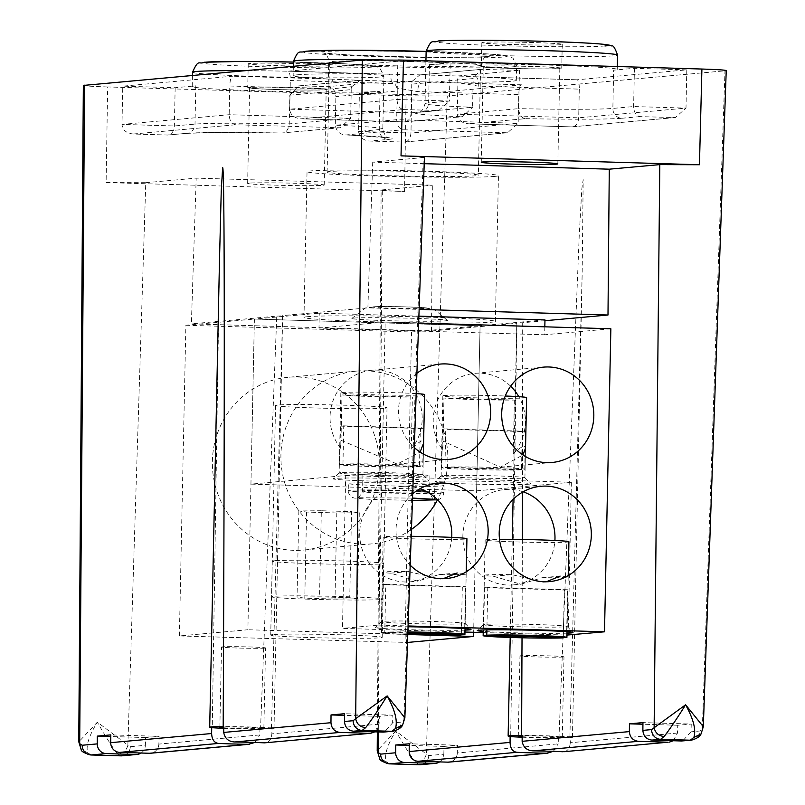 <?xml version="1.0" encoding="UTF-8"?>
<svg xmlns="http://www.w3.org/2000/svg" width="805" height="805" viewBox="0 0 805 805"><rect width="100%" height="100%" fill="white"/><g stroke="black" fill="none" stroke-linecap="round" stroke-linejoin="round"><path stroke-width="0.6" stroke-dasharray="4.03 3.02" d="M272.825 634.602A55.746 1.751 -178.8 0 0 270.732 635.034A55.746 1.751 -178.8 0 0 318.82 637.781A55.746 1.751 -178.8 0 0 380.111 637.802A55.746 1.751 -178.8 0 0 382.204 637.369A55.746 1.751 -178.8 0 0 334.115 634.632A55.746 1.751 -178.8 0 0 272.825 634.602M274.364 560.723A55.746 1.751 -178.8 0 0 272.281 561.155A55.746 1.751 -178.8 0 0 320.37 563.892A55.746 1.751 -178.8 0 0 381.661 563.913A55.746 1.751 -178.8 0 0 383.754 563.49A55.746 1.751 -178.8 0 0 335.665 560.743A55.746 1.751 -178.8 0 0 274.364 560.723M294.026 550.348A86.729 83.448 -95.2 0 1 212.419 466.206A86.729 83.448 -95.2 0 1 288.019 377.314A86.729 83.448 -95.2 0 1 297.659 377.022A86.729 83.448 -95.2 0 1 379.266 461.154A86.729 83.448 -95.2 0 1 303.666 550.057A86.729 83.448 -95.2 0 1 294.026 550.348M411.446 529.408A86.729 83.448 -95.2 0 1 372.192 543.848A86.729 83.448 -95.2 0 1 362.552 544.14A86.729 83.448 -95.2 0 1 280.955 459.997A86.729 83.448 -95.2 0 1 356.545 371.105A86.729 83.448 -95.2 0 1 366.184 370.813A86.729 83.448 -95.2 0 1 437.497 499.814M179.364 635.95L185.875 325.26L254.4 319.052L480.082 325.773L254.4 319.052L247.89 629.741L179.364 635.95L407.501 642.44M407.783 634.501L247.89 629.741M185.875 325.26L411.556 331.982L480.082 325.773L473.662 632.297M411.556 331.982L405.046 642.672M384.921 408.226A55.746 1.751 -178.8 0 0 387.014 407.803A55.746 1.751 -178.8 0 0 338.925 405.056A55.746 1.751 -178.8 0 0 277.624 405.036A55.746 1.751 -178.8 0 0 275.541 405.468A55.746 1.751 -178.8 0 0 323.63 408.205A55.746 1.751 -178.8 0 0 384.921 408.226M380.916 599.534A55.746 1.751 -178.8 0 0 383.009 599.111A55.746 1.751 -178.8 0 0 334.92 596.364A55.746 1.751 -178.8 0 0 273.62 596.344A55.746 1.751 -178.8 0 0 271.537 596.777A55.746 1.751 -178.8 0 0 319.615 599.514A55.746 1.751 -178.8 0 0 380.916 599.534M349.752 597.723L319.535 596.827L297.045 597.038L304.783 598.155L335.001 599.061L357.49 598.84L349.752 597.723L351.554 511.638L321.336 510.732L319.535 596.827M321.336 510.732L298.856 510.954L306.584 512.071L336.802 512.966L359.292 512.755L351.554 511.638M359.292 512.755L357.49 598.84M336.802 512.966L335.001 599.061M306.584 512.071L304.783 598.155M298.856 510.954L297.045 597.038M568.914 541.755A41.89 1.318 1.2 0 1 567.344 542.077A41.89 1.318 1.2 0 1 521.288 542.067A41.89 1.318 1.2 0 1 485.163 540.004A41.89 1.318 1.2 0 1 486.733 539.682A41.89 1.318 1.2 0 1 499.523 539.31M566.559 637.58L567.555 589.753A41.89 1.318 1.2 0 1 566.348 589.904A41.89 1.318 1.2 0 1 564.305 590.045L484.519 587.67A41.89 1.318 1.2 0 1 485.727 587.509A41.89 1.318 1.2 0 1 487.77 587.368L486.874 629.862M564.305 590.045L563.309 637.48M484.519 587.67L483.634 629.943M567.555 589.753L487.77 587.368M411.204 536.311A41.89 1.318 -178.8 0 0 384.74 536.643A41.89 1.318 -178.8 0 0 383.17 536.965A41.89 1.318 -178.8 0 0 419.304 539.028A41.89 1.318 -178.8 0 0 465.36 539.048A41.89 1.318 -178.8 0 0 466.93 538.716M407.873 631.955A41.89 1.318 -178.8 0 0 384.78 632.167L385.776 584.339A41.89 1.318 -178.8 0 0 383.733 584.47A41.89 1.318 -178.8 0 0 382.526 584.631L381.53 632.458A41.89 1.318 -178.8 0 0 381.168 632.619A41.89 1.318 -178.8 0 0 407.783 634.4M382.526 584.631L462.322 587.006A41.89 1.318 -178.8 0 0 464.354 586.875A41.89 1.318 -178.8 0 0 465.572 586.714L464.566 634.541M462.322 587.006L461.325 634.441M384.78 632.167L407.833 632.851M381.53 632.458L407.823 633.243M385.776 584.339L465.572 586.714M526.601 397.61A41.89 1.318 1.2 0 1 525.031 397.932A41.89 1.318 1.2 0 1 478.975 397.912A41.89 1.318 1.2 0 1 442.841 395.849A41.89 1.318 1.2 0 1 444.41 395.527A41.89 1.318 1.2 0 1 505.268 396.01M524.739 469.516L525.534 431.249A41.89 1.318 1.2 0 1 524.327 431.41A41.89 1.318 1.2 0 1 522.284 431.54L442.498 429.166A41.89 1.318 1.2 0 1 443.706 429.005A41.89 1.318 1.2 0 1 445.749 428.874L444.944 467.142A41.89 1.318 1.2 0 1 491.925 467.363A41.89 1.318 1.2 0 1 525.091 469.345A41.89 1.318 1.2 0 1 524.739 469.516L444.944 467.142M521.489 469.808A41.89 1.318 1.2 0 1 474.507 469.577A41.89 1.318 1.2 0 1 441.341 467.594A41.89 1.318 1.2 0 1 441.693 467.433L521.489 469.808L522.284 431.54M442.498 429.166L441.693 467.433M525.534 431.249L445.749 428.874M416.195 393.605A41.89 1.318 -178.8 0 0 375.019 392.236A41.89 1.318 -178.8 0 0 342.417 392.498A41.89 1.318 -178.8 0 0 340.847 392.82A41.89 1.318 -178.8 0 0 376.982 394.873A41.89 1.318 -178.8 0 0 423.038 394.893A41.89 1.318 -178.8 0 0 424.607 394.571M342.96 464.103L343.755 425.835A41.89 1.318 -178.8 0 0 341.723 425.976A41.89 1.318 -178.8 0 0 340.505 426.127L339.71 464.394A41.89 1.318 -178.8 0 0 339.348 464.555A41.89 1.318 -178.8 0 0 372.524 466.538A41.89 1.318 -178.8 0 0 419.496 466.769L420.301 428.512A41.89 1.318 -178.8 0 0 422.333 428.371A41.89 1.318 -178.8 0 0 423.551 428.21L422.746 466.477A41.89 1.318 -178.8 0 0 423.108 466.316A41.89 1.318 -178.8 0 0 389.932 464.334A41.89 1.318 -178.8 0 0 342.96 464.103L422.746 466.477M339.71 464.394L419.496 466.769M343.755 425.835L423.551 428.21M340.505 426.127L420.301 428.512M560.23 68.576A40.2 1.258 1.2 0 1 516.025 68.556A40.2 1.258 1.2 0 1 481.35 66.584A40.2 1.258 1.2 0 1 482.859 66.272A40.2 1.258 1.2 0 1 527.064 66.282A40.2 1.258 1.2 0 1 561.739 68.264A40.2 1.258 1.2 0 1 560.23 68.576M560.733 44.657A40.2 1.258 1.2 0 1 516.528 44.647A40.2 1.258 1.2 0 1 481.853 42.665A40.2 1.258 1.2 0 1 483.352 42.353A40.2 1.258 1.2 0 1 527.557 42.373A40.2 1.258 1.2 0 1 562.242 44.345A40.2 1.258 1.2 0 1 560.733 44.657M297.327 74.805A111.613 3.502 1.2 0 1 388.885 74.201A111.613 3.502 1.2 0 1 389.57 74.211A111.613 3.502 1.2 0 1 420.935 74.875A111.613 3.502 1.2 0 1 457.331 76.012A111.613 3.502 1.2 0 1 475.212 76.757A111.613 3.502 1.2 0 1 475.896 76.787A111.613 3.502 1.2 0 1 516.327 80.339A111.613 3.502 1.2 0 1 512.141 81.204A111.613 3.502 1.2 0 1 420.623 81.808A111.613 3.502 1.2 0 1 388.533 81.134A111.613 3.502 1.2 0 1 360.902 80.309A111.613 3.502 1.2 0 1 333.542 79.212A111.613 3.502 1.2 0 1 293.151 75.67A111.613 3.502 1.2 0 1 297.327 74.805M329.959 171.485A75.62 2.375 -178.8 0 0 327.122 172.069A75.62 2.375 -178.8 0 0 392.357 175.792A75.62 2.375 -178.8 0 0 475.503 175.822A75.62 2.375 -178.8 0 0 478.331 175.238A75.62 2.375 -178.8 0 0 413.106 171.525A75.62 2.375 -178.8 0 0 329.959 171.485M326.609 89.737A40.2 1.258 1.2 0 1 282.414 89.717A40.2 1.258 1.2 0 1 247.729 87.745A40.2 1.258 1.2 0 1 249.238 87.433A40.2 1.258 1.2 0 1 293.443 87.453A40.2 1.258 1.2 0 1 328.118 89.425A40.2 1.258 1.2 0 1 326.609 89.737M327.112 65.819A40.2 1.258 1.2 0 1 282.907 65.809A40.2 1.258 1.2 0 1 248.232 63.826A40.2 1.258 1.2 0 1 249.741 63.515A40.2 1.258 1.2 0 1 293.946 63.535A40.2 1.258 1.2 0 1 328.621 65.517A40.2 1.258 1.2 0 1 327.112 65.819M429.427 64.682A95.725 3.009 1.2 0 1 534.681 64.712A95.725 3.009 1.2 0 1 617.244 69.421A95.725 3.009 1.2 0 1 613.662 70.166L634.421 68.284L686.796 69.844L576.903 79.796A9.569 2.586 91.7 0 1 576.984 79.796A9.569 2.586 91.7 0 1 579.298 89.134L478.291 86.125L457.894 82.694L457.331 76.012L519.436 70.387A95.725 3.009 1.2 0 1 482.064 69.331L481.048 69.361L473.179 78.578L411.768 84.143A9.569 9.207 -95.2 0 1 412.281 81.204L391.28 83.529L290.313 80.52A9.569 2.586 -88.3 0 0 287.999 71.192A9.569 2.586 -88.3 0 0 287.918 71.192L397.821 61.24L450.196 62.8L429.427 64.682L428.632 102.939L449.391 101.058L450.196 62.8M175.158 87.715L174.353 125.972C173.81 131.708 171.546 134.727 167.541 135.029L133.59 134.022C126.476 133.389 122.612 130.189 121.978 124.413L174.353 125.972L195.011 124.101A95.725 3.009 1.2 0 1 289.226 123.879L289.83 95.191L298.665 85.883L299.772 85.843A95.725 3.009 1.2 0 1 327.404 86.668C332.676 87.393 335.504 90.693 335.886 96.56L397.298 90.995A9.569 9.207 84.8 0 0 396.905 88.017L417.825 91.609L518.762 94.608A9.569 2.586 91.7 0 1 521.56 84.817L411.758 94.759L359.382 93.199L380.041 91.327A95.725 3.009 1.2 0 1 274.797 91.287A95.725 3.009 1.2 0 1 192.224 86.578A95.725 3.009 1.2 0 1 195.806 85.843L175.158 87.715L122.783 86.155L232.575 76.203A9.569 2.586 -88.3 0 0 229.777 86.004L330.744 89.013L351.745 86.688A9.569 9.207 84.8 0 0 351.242 89.627L289.83 95.191M397.298 90.995L396.704 119.693C396.996 125.489 399.139 128.85 403.114 129.766L507.512 132.775L518.158 123.306L396.704 119.693L335.283 125.258L335.886 96.56M494.854 176.396A95.725 3.009 1.2 0 1 389.61 176.365A95.725 3.009 1.2 0 1 307.037 171.656A95.725 3.009 1.2 0 1 310.629 170.912A95.725 3.009 1.2 0 1 415.873 170.952A95.725 3.009 1.2 0 1 498.446 175.661A95.725 3.009 1.2 0 1 494.854 176.396M307.57 316.687A95.725 3.009 -178.8 0 0 303.988 317.432A95.725 3.009 -178.8 0 0 386.551 322.141A95.725 3.009 -178.8 0 0 491.805 322.181A95.725 3.009 -178.8 0 0 495.387 321.437A95.725 3.009 -178.8 0 0 412.824 316.727A95.725 3.009 -178.8 0 0 307.57 316.687M264.724 648.116A22.017 0.694 1.2 0 1 240.524 648.106A22.017 0.694 1.2 0 1 221.536 647.019A22.017 0.694 1.2 0 1 222.361 646.848A22.017 0.694 1.2 0 1 246.561 646.858A22.017 0.694 1.2 0 1 265.549 647.945A22.017 0.694 1.2 0 1 264.724 648.116M223.74 727.056A22.017 0.694 1.2 0 1 248.413 727.307A22.017 0.694 1.2 0 1 263.869 728.294A22.017 0.694 1.2 0 1 263.044 728.465A22.017 0.694 1.2 0 1 245.465 728.585A22.017 0.694 1.2 0 1 223.74 727.851M563.158 657.001A22.017 0.694 1.2 0 1 538.948 656.991A22.017 0.694 1.2 0 1 519.96 655.914A22.017 0.694 1.2 0 1 520.785 655.743A22.017 0.694 1.2 0 1 544.995 655.753A22.017 0.694 1.2 0 1 563.983 656.83A22.017 0.694 1.2 0 1 563.158 657.001M522.173 736.736A22.017 0.694 -178.8 0 0 543.898 737.481A22.017 0.694 -178.8 0 0 561.477 737.35A22.017 0.694 -178.8 0 0 562.303 737.189A22.017 0.694 -178.8 0 0 546.847 736.203A22.017 0.694 -178.8 0 0 522.173 735.951M544.955 320.722L522.687 322.745A32.16 1.006 -178.8 0 0 517.987 322.956A32.16 1.006 -178.8 0 0 516.78 323.208A32.16 1.006 -178.8 0 0 516.85 323.268L510.692 736.495M251.08 87.483A38.288 1.208 -178.8 0 0 249.641 87.785A38.288 1.208 -178.8 0 0 282.676 89.667A38.288 1.208 -178.8 0 0 324.767 89.677A38.288 1.208 -178.8 0 0 326.206 89.385A38.288 1.208 -178.8 0 0 293.181 87.504A38.288 1.208 -178.8 0 0 251.08 87.483M249.077 183.138A38.288 1.208 -178.8 0 0 247.638 183.439A38.288 1.208 -178.8 0 0 280.673 185.321A38.288 1.208 -178.8 0 0 322.765 185.341A38.288 1.208 -178.8 0 0 324.204 185.039A38.288 1.208 -178.8 0 0 291.179 183.158A38.288 1.208 -178.8 0 0 249.077 183.138M484.701 66.322A38.288 1.208 -178.8 0 0 483.262 66.624A38.288 1.208 -178.8 0 0 516.287 68.505A38.288 1.208 -178.8 0 0 558.388 68.516A38.288 1.208 -178.8 0 0 559.827 68.224A38.288 1.208 -178.8 0 0 526.802 66.342A38.288 1.208 -178.8 0 0 484.701 66.322M219.433 262.742L212.268 727.609M726.231 70.578L724.983 70.82L702.312 729.018L699.726 731.021L691.002 731.815L691.254 724.047L642.943 722.608M439.57 761.912A9.569 9.207 84.8 0 0 443.807 754.205L428.773 755.573L426.318 754.023L447.268 95.976L724.983 70.82M447.268 95.976L406.112 95.835L404.553 191.449C386.269 190.845 378.863 190.272 382.335 189.739L378.29 731.946M223.74 728.334A33.498 1.057 -178.8 0 0 259.975 729.099L259.753 734.955L158.857 744.102L159.118 736.323L145.614 737.551L145.363 745.319L130.33 746.678L127.864 745.138L145.775 182.695L106.109 182.564L107.659 86.95L406.112 95.835M107.659 86.95C88.701 86.326 81.013 85.733 84.595 85.179M145.775 182.695L196.199 178.126L191.369 323.851L431.49 331.006L516.85 323.268M259.975 729.099L260.538 729.048L276.759 316.124L191.369 323.851M673.262 740.741L677.498 733.043L677.76 725.265L691.254 724.047M677.498 733.043L570.272 742.753L570.443 736.897A33.498 1.057 -178.8 0 0 522.173 735.458M569.88 736.947L582.176 272.986L583.182 179.666L581.804 189.135L579.208 236.036L558.962 737.933A32.16 1.006 -178.8 0 0 572.446 737.4A32.16 1.006 -178.8 0 0 569.88 736.947L570.443 736.897M522.163 737.229A33.498 1.057 -178.8 0 0 558.398 737.984L558.962 737.933M558.398 737.984L558.187 743.85L457.31 752.987L457.562 745.219L409.252 743.78M443.807 754.205L444.068 746.436L457.562 745.219M522.687 322.745L522.495 492.177M522.365 539.471L522.022 637.781M424.215 163.677L372.715 162.137L423.239 157.559L403.858 720.133L401.282 722.135L392.588 722.92L384.237 732.067M374.848 731.846L379.085 724.148L379.346 716.38L392.84 715.152L392.588 722.92M260.538 729.048A32.16 1.006 -178.8 0 0 274.012 728.505A32.16 1.006 -178.8 0 0 271.456 728.052L272.02 728.002L271.849 733.858C271.295 739.845 268.83 742.834 264.453 742.854M271.456 728.052L282.595 315.59L367.885 307.862L419.133 309.392M372.715 162.137L367.885 307.862M431.49 331.006L432.768 185.17L196.199 178.126M377.344 731.916L381.127 189.99L432.768 185.17M703.318 726.704L701.034 733.969M389.66 763.854L386.209 761.711C384.116 755.05 387.316 744.826 395.808 731.051C403.879 745.329 410.59 755.845 415.964 762.607C421.579 762.255 425.03 759.397 426.318 754.023L395.808 731.051L377.213 750.642M91.207 754.969L87.755 752.826C85.672 746.155 88.872 735.941 97.355 722.166C105.425 736.434 112.137 746.96 117.51 753.711C123.125 753.369 126.576 750.512 127.864 745.138L97.355 722.166L78.769 741.888M404.875 717.808L402.591 725.074M424.436 157.337L423.239 157.559M106.109 182.564L404.553 191.449M276.759 316.124A32.16 1.006 -178.8 0 0 282.666 315.661A32.16 1.006 -178.8 0 0 282.595 315.59M272.02 728.002A33.498 1.057 -178.8 0 0 223.75 726.573M553.377 751.347L558.187 743.85M570.272 742.753C569.729 748.731 567.263 751.729 562.886 751.739M254.944 742.452L259.753 734.955M117.51 753.711L120.921 755.855M415.964 762.607L419.365 764.74M444.068 746.436L409.232 745.4M457.31 752.987A9.569 9.207 -95.2 0 1 448.969 762.124M379.346 716.38L344.51 715.343M392.84 715.152L344.53 713.713M677.76 725.265L642.933 724.228M691.002 731.815L682.65 740.952M141.117 753.017A9.569 9.207 84.8 0 0 145.363 745.319M145.614 737.551L110.778 736.515M158.857 744.102A9.569 9.207 -95.2 0 1 150.515 753.239M159.118 736.323L110.798 734.885M195.806 85.843L195.011 124.101A9.569 9.207 -95.2 0 1 186.659 133.358L167.752 135.039L133.197 134.012L235.593 124.775L339.992 127.784L350.638 118.325L351.242 89.627M235.593 124.775C231.619 123.859 229.475 120.509 229.173 114.702L229.777 86.004M339.992 127.784L281.75 132.996C285.866 133.127 288.351 130.088 289.226 123.879L350.638 118.325L229.173 114.702L121.978 124.413L122.783 86.155M506.154 132.835L404.14 142.072L370.189 141.066C363.085 140.432 359.211 137.232 358.587 131.457L359.382 93.199M507.512 132.775L404.14 142.072C408.145 141.771 410.419 138.752 410.963 133.016L411.758 94.759M192.526 72.229A95.725 3.009 -178.8 0 0 275.089 76.938A95.725 3.009 -178.8 0 0 380.342 76.978A95.725 3.009 -178.8 0 0 383.925 76.244L382.828 128.85C385.575 139.969 389.439 136.961 389.097 137.866L346.231 134.918C340.002 134.737 336.349 131.517 335.283 125.258A95.725 3.009 1.2 0 1 382.828 128.85A95.725 3.009 1.2 0 1 379.236 129.585L358.587 131.457L410.963 133.016L518.158 123.306L518.762 94.608M634.421 68.284L633.626 106.542C633.927 112.348 636.061 115.709 640.035 116.624L675.355 117.57L686.001 108.101L633.626 106.542L612.857 108.423A95.725 3.009 1.2 0 1 518.641 108.645L519.436 70.387M411.768 84.143L411.174 112.841C410.631 118.577 408.356 121.595 404.351 121.897L301.322 118.828C294.207 118.194 290.343 114.994 289.709 109.218L411.174 112.841L472.585 107.276L473.179 78.578M673.986 117.631L571.882 126.878L468.842 123.809C461.728 123.185 457.864 119.975 457.23 114.209L457.894 82.694M675.355 117.57L571.882 126.878C575.877 126.576 578.151 123.557 578.694 117.822L579.298 89.134M572.093 126.888L468.45 123.809L525.715 118.657C521.61 118.285 519.255 114.944 518.641 108.645L457.23 114.209L578.694 117.822L686.001 108.101L686.796 69.844M425.936 60.828L425.04 103.674C421.83 114.672 418.087 111.503 418.399 112.418L420.28 112.197A9.569 9.207 -95.2 0 0 428.632 102.939A95.725 3.009 1.2 0 0 425.04 103.674A95.725 3.009 1.2 0 0 472.585 107.276L462.513 116.685L404.573 121.907L300.929 118.818L403.436 109.571C399.461 108.655 397.318 105.304 397.016 99.498L397.821 61.24M403.436 109.571L438.755 110.527L449.391 101.058L397.016 99.498L289.709 109.218L290.313 80.52M386.209 761.711L379.578 758.32M87.755 752.826L81.124 749.435M404.573 121.907L462.513 116.685M380.041 91.327L379.236 129.585A9.569 9.207 84.8 0 0 388.252 139.426L369.807 141.056L404.362 142.093M167.752 135.039L185.593 133.399A105.294 3.311 -178.8 0 1 281.75 132.996L338.633 127.844M396.905 88.017C395.658 83.801 392.86 81.506 388.533 81.134L327.404 86.668M521.56 84.817L420.623 81.808A9.569 2.586 -88.3 0 0 417.825 91.609M478.291 86.125A9.569 2.586 -88.3 0 0 475.976 76.787L475.976 76.787A9.569 2.586 -88.3 0 0 475.896 76.787L576.903 79.796M412.281 81.204L419.838 74.905L482.064 69.331M287.918 71.192L388.885 74.201A9.569 2.586 91.7 0 1 388.976 74.201L388.976 74.201A9.569 2.586 91.7 0 1 391.28 83.529M330.744 89.013A9.569 2.586 91.7 0 1 333.542 79.212L232.575 76.203M351.745 86.688L359.865 80.339L360.902 80.309L299.772 85.843M445.739 320.843A47.857 1.499 -178.8 0 0 447.52 320.45A47.857 1.499 -178.8 0 0 405.811 318.106A47.857 1.499 -178.8 0 0 353.616 318.106A47.857 1.499 -178.8 0 0 351.835 318.448A47.857 1.499 -178.8 0 0 392.679 320.813A47.857 1.499 -178.8 0 0 445.739 320.843M364.182 474.014A33.498 1.057 -178.8 0 0 362.924 474.266A33.498 1.057 -178.8 0 0 391.824 475.916A33.498 1.057 -178.8 0 0 428.663 475.926A33.498 1.057 -178.8 0 0 429.92 475.675A33.498 1.057 -178.8 0 0 401.021 474.024A33.498 1.057 -178.8 0 0 364.182 474.014M442.277 485.908A47.857 1.499 -178.8 0 0 444.068 485.536A47.857 1.499 -178.8 0 0 402.782 483.181A47.857 1.499 -178.8 0 0 350.165 483.161A47.857 1.499 -178.8 0 0 348.364 483.533A47.857 1.499 -178.8 0 0 389.65 485.888A47.857 1.499 -178.8 0 0 442.277 485.908M465.018 630.124A47.857 1.499 1.2 0 1 410.439 629.711A47.857 1.499 1.2 0 1 375.321 627.477A47.857 1.499 1.2 0 1 377.092 627.155A47.857 1.499 1.2 0 1 408.055 626.783M382.969 621.359A41.89 1.318 -178.8 0 0 381.419 621.641A41.89 1.318 -178.8 0 0 381.399 621.681A41.89 1.318 -178.8 0 0 417.523 623.734A41.89 1.318 -178.8 0 0 463.579 623.754A41.89 1.318 -178.8 0 0 465.149 623.432A41.89 1.318 -178.8 0 0 465.139 623.392A41.89 1.318 -178.8 0 0 428.371 621.359A41.89 1.318 -178.8 0 0 382.969 621.359M567.002 633.163A47.857 1.499 1.2 0 1 525.112 633.062A47.857 1.499 1.2 0 1 483.242 631.412M484.952 624.388A41.89 1.318 -178.8 0 0 483.403 624.67A41.89 1.318 -178.8 0 0 483.382 624.72A41.89 1.318 -178.8 0 0 519.517 626.773A41.89 1.318 -178.8 0 0 565.573 626.793A41.89 1.318 -178.8 0 0 567.143 626.471A41.89 1.318 -178.8 0 0 567.123 626.431A41.89 1.318 -178.8 0 0 530.354 624.388A41.89 1.318 -178.8 0 0 484.952 624.388M528.976 484.187A47.857 1.499 1.2 0 1 475.604 484.157A47.857 1.499 1.2 0 1 435.092 481.772A47.857 1.499 1.2 0 1 436.853 481.45A47.857 1.499 1.2 0 1 488.736 481.45A47.857 1.499 1.2 0 1 530.747 483.775A47.857 1.499 1.2 0 1 528.976 484.187M442.73 475.654A41.89 1.318 -178.8 0 0 441.18 475.936A41.89 1.318 -178.8 0 0 441.16 475.976A41.89 1.318 -178.8 0 0 477.295 478.039A41.89 1.318 -178.8 0 0 523.351 478.049A41.89 1.318 -178.8 0 0 524.92 477.727A41.89 1.318 -178.8 0 0 524.9 477.687A41.89 1.318 -178.8 0 0 488.132 475.654A41.89 1.318 -178.8 0 0 442.73 475.654M426.982 481.159A47.857 1.499 1.2 0 1 373.611 481.118A47.857 1.499 1.2 0 1 333.099 478.734A47.857 1.499 1.2 0 1 334.87 478.412A47.857 1.499 1.2 0 1 386.742 478.412A47.857 1.499 1.2 0 1 428.753 480.736A47.857 1.499 1.2 0 1 426.982 481.159M340.746 472.616A41.89 1.318 -178.8 0 0 339.197 472.897A41.89 1.318 -178.8 0 0 339.167 472.938A41.89 1.318 -178.8 0 0 375.301 475A41.89 1.318 -178.8 0 0 421.357 475.01A41.89 1.318 -178.8 0 0 422.927 474.688A41.89 1.318 -178.8 0 0 422.907 474.648A41.89 1.318 -178.8 0 0 386.148 472.616A41.89 1.318 -178.8 0 0 340.746 472.616M510.642 386.189A47.857 46.056 84.8 0 0 474.96 373.349A47.857 46.056 84.8 0 0 433.221 419.636A47.857 46.056 84.8 0 0 442.851 450.035L443.937 397.982L514.365 400.075A41.89 1.318 1.2 0 1 473.32 399.552A41.89 1.318 1.2 0 1 443.937 397.982M514.365 400.075L513.248 453.587A47.857 46.056 84.8 0 0 525.343 422.384A47.857 46.056 84.8 0 0 518.782 396.674M524.92 477.727L525.544 448.063L524.025 445.91C521.731 446.735 518.138 449.301 513.248 453.587M442.851 450.035L441.824 444.39L443.454 441.291L500.368 467.162L522.968 454.966M422.927 474.688L423.591 443.112L422.082 440.647C419.737 441.643 416.145 444.451 411.285 449.089L412.381 397.036A41.89 1.318 -178.8 0 1 371.336 396.513A41.89 1.318 -178.8 0 1 341.954 394.943L340.827 448.445L339.791 443.273L341.411 440.466L397.237 464.083L420.089 452.078M438.795 574.659L457.18 572.989A41.89 1.318 -178.8 0 1 466.186 573.995A41.89 1.318 -178.8 0 1 464.616 574.317A41.89 1.318 -178.8 0 1 438.795 574.659L417.614 581.14L390.516 573.19A41.89 1.318 -178.8 0 1 382.435 572.244L381.399 621.681L375.321 627.477M390.516 573.19L408.397 571.57A41.89 1.318 -178.8 0 0 384.005 571.912A41.89 1.318 -178.8 0 0 382.435 572.244M542.218 577.708L560.099 576.088A41.89 1.318 1.2 0 1 568.179 577.034A41.89 1.318 1.2 0 1 566.609 577.356A41.89 1.318 1.2 0 1 542.218 577.708L520.825 584.209L493.425 576.279A41.89 1.318 1.2 0 1 484.419 575.273A41.89 1.318 1.2 0 1 485.989 574.951A41.89 1.318 1.2 0 1 511.809 574.619L543.294 582.176L546.343 581.774M416.899 373.299A47.857 46.056 84.8 0 0 398.535 410.369A47.857 46.056 84.8 0 0 414.303 447.58M340.827 448.445A47.857 46.056 -95.2 0 1 330.06 416.567A47.857 46.056 -95.2 0 1 371.799 370.27A47.857 46.056 -95.2 0 1 422.172 419.314A47.857 46.056 -95.2 0 1 411.285 449.089M523.129 491.815A47.857 46.056 84.8 0 0 504.604 489.561A47.857 46.056 84.8 0 0 462.865 535.858A47.857 46.056 84.8 0 0 513.238 584.893A47.857 46.056 84.8 0 0 554.907 540.477M412.693 493.817A47.857 46.056 84.8 0 0 396.04 529.489A47.857 46.056 84.8 0 0 410.198 565.16M451.736 537.388A47.857 46.056 -95.2 0 1 410.067 581.824A47.857 46.056 -95.2 0 1 359.694 532.779A47.857 46.056 -95.2 0 1 401.433 486.492A47.857 46.056 -95.2 0 1 419.958 488.746M345.687 475.534L571.369 482.255L476.62 490.839L250.939 484.117L345.687 475.534L342.487 628.383L464.978 632.036M408.397 571.57L440.174 579.097L443.203 578.704M418.65 323.057L385.172 322.06L378.823 625.093L342.487 628.383M483.221 632.579L566.962 635.075M378.823 625.093L408.075 625.968M493.425 576.279L511.809 574.619M571.369 482.255L568.169 635.105M544.824 326.82L544.663 334.779L318.981 328.058L319.293 313.175L418.892 316.144M385.172 322.06L318.981 328.058M250.939 484.117L254.4 319.052L319.293 313.175M544.975 319.897L480.082 325.773L476.62 490.839M610.854 328.782L544.663 334.779M341.954 394.943L412.381 397.036M293.443 61.321A111.613 3.502 -178.8 0 0 389.721 66.805A111.613 3.502 -178.8 0 0 512.443 66.855A111.613 3.502 -178.8 0 0 516.629 65.99A111.613 3.502 -178.8 0 0 425.946 60.647M398.042 60.013A111.613 3.502 -178.8 0 0 382.103 59.741M516.327 80.339L516.629 65.99L513.057 58.262L509.092 56.229L499.825 54.831L478.12 53.361L426.137 51.379A102.044 3.21 1.2 0 1 503.427 57.014A102.044 3.21 1.2 0 1 377.565 56.592A102.044 3.21 1.2 0 1 307.037 51.168M487.216 56.531A85.189 2.677 -178.8 0 0 428.341 51.993A85.189 2.677 -178.8 0 0 323.258 51.651A85.189 2.677 -178.8 0 0 382.134 56.179A85.189 2.677 -178.8 0 0 487.216 56.531M332.264 61.492A75.62 2.375 1.2 0 1 415.41 61.522A75.62 2.375 1.2 0 1 480.635 65.235A75.62 2.375 1.2 0 1 477.808 65.819A75.62 2.375 1.2 0 1 394.661 65.789A75.62 2.375 1.2 0 1 329.426 62.076A75.62 2.375 1.2 0 1 332.264 61.492M426.147 51.067A95.725 3.009 -178.8 0 0 508.71 55.776A95.725 3.009 -178.8 0 0 613.963 55.817A95.725 3.009 -178.8 0 0 617.546 55.082M205.527 62.206A86.155 2.707 1.2 0 0 265.066 66.785A86.155 2.707 1.2 0 0 371.326 67.137A86.155 2.707 1.2 0 0 293.433 62.076L346.059 63.857L376.277 66.473L380 68.244L383.925 76.244A95.725 3.009 -178.8 0 0 244.972 70.649M379.085 724.148L271.849 733.858M388.252 139.426A105.294 3.311 -178.8 0 0 346.231 134.918L403.114 129.766M525.715 118.657A105.294 3.311 -178.8 0 0 621.873 118.265A9.569 9.207 84.8 0 1 612.857 108.423L613.662 70.166M621.873 118.265L640.035 116.624M437.387 110.587L419.214 112.227A105.294 3.311 -178.8 0 0 461.235 116.745M604.947 45.976A86.155 2.707 1.2 0 1 498.687 45.623A86.155 2.707 1.2 0 1 439.138 41.035M428.773 755.573A9.569 9.207 -95.2 0 1 420.431 764.71M691.384 740.167A9.569 9.207 84.8 0 0 699.726 731.021M392.931 731.272A9.569 9.207 84.8 0 0 401.282 722.135M130.33 746.678A9.569 9.207 -95.2 0 1 121.978 755.825M438.755 110.527L420.28 112.197A9.569 9.207 -95.2 0 1 419.214 112.227M281.981 133.006L213.285 132.513L186.659 133.358A9.569 9.207 -95.2 0 1 185.593 133.399M373.782 306.796A27.169 0.855 1.2 0 1 407.29 306.906A27.169 0.855 1.2 0 1 426.076 308.355A27.169 0.855 1.2 0 1 392.558 308.245A27.169 0.855 1.2 0 1 373.782 306.796M363.83 490.748A33.498 1.057 -178.8 0 0 362.572 491.01A33.498 1.057 -178.8 0 0 391.472 492.66A33.498 1.057 -178.8 0 0 428.31 492.67A33.498 1.057 -178.8 0 0 429.568 492.408A33.498 1.057 -178.8 0 0 400.669 490.768A33.498 1.057 -178.8 0 0 363.83 490.748M425.654 491.151A47.857 1.499 1.2 0 1 443.917 492.71A47.857 1.499 1.2 0 1 442.126 493.083A47.857 1.499 1.2 0 1 389.499 493.063A47.857 1.499 1.2 0 1 348.223 490.708A47.857 1.499 1.2 0 1 350.014 490.336A47.857 1.499 1.2 0 1 416.668 490.788M272.281 561.155L270.732 635.034M356.545 371.105L288.019 377.314M372.192 543.848L303.666 550.057M383.754 563.49L382.204 637.369M387.014 407.803L383.009 599.111M275.541 405.468L271.537 596.777M568.209 575.585L567.032 631.714M485.163 540.004L483.272 629.953M466.236 571.781L465.049 628.675M383.17 536.965L381.168 632.619M525.534 448.184L525.091 469.345M442.841 395.849L441.341 467.594M423.36 454.05L423.108 466.316M340.847 392.82L339.348 464.555M327.122 172.069L329.426 62.076C326.065 50.182 322.503 54.026 322.956 52.959L347.287 54.831L404.462 56.742C443.243 57.618 480.022 57.346 486.15 56.561L487.498 56.41C487.921 57.487 484.519 53.472 480.635 65.235L478.331 175.238M481.853 42.665L481.35 66.584M248.232 63.826L247.729 87.745M617.244 69.421L617.304 66.523M303.988 317.432L307.037 171.656M219.846 727.368L221.536 647.019M518.279 736.263L519.96 655.914M510.199 637.459L512.252 539.34M513.087 499.462L516.78 323.208M247.638 183.439L249.641 87.785M481.259 162.278L483.262 66.624M572.446 737.4L582.176 272.986M557.825 163.878L559.827 68.224M324.204 185.039L326.206 89.385M274.012 728.505L282.666 315.661M562.303 737.189L563.983 656.83M263.869 728.294L265.549 647.945M495.387 321.437L498.446 175.661M192.224 86.578L192.455 75.408M328.621 65.517L328.118 89.425M293.342 66.262L293.151 75.67M562.242 44.345L561.739 68.264M576.984 79.796L475.212 76.757M481.048 69.361L419.838 74.905M389.57 74.211L287.999 71.192M359.865 80.339L298.665 85.883M351.835 318.448L365.581 307.902L378.763 306.564L400.025 306.715L421.176 307.46L434.147 309.311L447.52 320.45M362.924 474.266L362.572 491.01C359.734 496.705 357.923 498.949 357.128 497.742L412.542 498.074M437.588 499.804L439.681 499.15L442.72 496.554L443.917 492.71L444.068 485.536M483.403 624.67L477.315 630.516M441.18 475.936L435.092 481.772M339.197 472.897L333.099 478.734M441.824 444.39L441.16 475.976M339.791 443.273L339.167 472.938M484.419 575.273L483.382 624.72M371.799 370.27L440.275 364.071M504.604 489.561L540.94 486.27M401.433 486.492L437.779 483.201M474.96 373.349L543.435 367.14M429.92 475.675L429.568 492.408C432.154 498.225 433.875 500.539 434.72 499.372M412.462 500.398L369.847 499.321L354.23 498.054L352.157 497.309L348.968 494.069L348.223 490.708L348.364 483.533M500.368 467.162L552.079 462.473M410.067 581.824L417.614 581.14M440.174 579.097L446.413 578.533M513.238 584.893L520.825 584.209M543.294 582.176L549.584 581.602M397.237 464.083L448.908 459.403M568.179 577.034L567.143 626.471M466.186 573.995L465.149 623.432M422.907 474.648L428.753 480.736M524.9 477.687L530.747 483.775M567.123 626.431L572.969 632.519M465.139 623.392L470.975 629.48"/><path stroke-width="1.21" d="M437.497 499.814A86.729 83.448 -95.2 0 1 411.446 529.408M473.662 632.297L473.571 636.463L407.783 634.501M473.571 636.463L407.501 642.44M499.523 539.31A41.89 1.318 1.2 0 1 544.391 540.044A41.89 1.318 1.2 0 1 568.914 541.755L568.209 575.585M486.874 629.862L486.763 635.195A41.89 1.318 1.2 0 1 533.745 635.427A41.89 1.318 1.2 0 1 566.911 637.409A41.89 1.318 1.2 0 1 566.559 637.58L486.763 635.195M563.309 637.872A41.89 1.318 1.2 0 1 516.327 637.64A41.89 1.318 1.2 0 1 483.151 635.658A41.89 1.318 1.2 0 1 483.513 635.497L563.309 637.48M483.634 629.943L483.513 635.497M466.236 571.781L466.93 538.716A41.89 1.318 -178.8 0 0 411.204 536.311M407.833 632.851L464.566 634.541A41.89 1.318 -178.8 0 0 464.928 634.38A41.89 1.318 -178.8 0 0 407.873 631.955M461.325 634.441L461.315 634.833A41.89 1.318 -178.8 0 1 407.783 634.4M407.823 633.243L461.315 634.833M505.268 396.01A41.89 1.318 1.2 0 1 526.601 397.61L525.534 448.184M423.36 454.05L424.607 394.571A41.89 1.318 -178.8 0 0 416.195 393.605M223.74 727.851A22.017 0.694 1.2 0 1 219.846 727.368A22.017 0.694 1.2 0 1 220.671 727.197A22.017 0.694 1.2 0 1 223.74 727.056M522.173 735.951A22.017 0.694 -178.8 0 0 519.104 736.092A22.017 0.694 -178.8 0 0 518.279 736.263A22.017 0.694 -178.8 0 0 522.173 736.736M522.022 637.781L521.61 735.508A32.16 1.006 -178.8 0 0 509.334 735.8A32.16 1.006 -178.8 0 0 508.136 736.052A32.16 1.006 -178.8 0 0 510.692 736.495L510.129 736.545L510.058 742.411C510.35 748.519 512.684 751.82 517.052 752.313A33.498 1.057 -178.8 0 0 546.756 753.198L553.377 751.347M482.698 161.976A38.288 1.208 -178.8 0 0 481.259 162.278A38.288 1.208 -178.8 0 0 514.284 164.16A38.288 1.208 -178.8 0 0 556.386 164.17A38.288 1.208 -178.8 0 0 557.825 163.878A38.288 1.208 -178.8 0 0 524.79 161.996A38.288 1.208 -178.8 0 0 482.698 161.976M264.453 742.854L370.743 733.285L264.453 742.854A33.498 1.057 -178.8 0 0 234.748 741.969C228.529 741.657 224.847 738.477 223.72 732.429L223.75 726.573L223.186 726.623A32.16 1.006 -178.8 0 0 210.91 726.915A32.16 1.006 -178.8 0 0 209.703 727.157A32.16 1.006 -178.8 0 0 212.268 727.609L211.705 727.66L211.624 733.526C211.926 739.624 214.251 742.924 218.618 743.428A33.498 1.057 -178.8 0 0 248.332 744.313L254.944 742.452M223.186 726.623C224.806 370.783 224.595 162.982 222.623 167.742L221.234 191.328L219.433 262.742L209.703 727.157M84.595 85.179L79.685 743.699L81.124 749.425L78.769 741.747L83.348 85.431L362.31 60.023L403.476 60.154L701.91 69.039C720.867 69.673 728.555 70.266 724.983 70.82M681.594 740.982L690.318 740.198A9.569 9.207 84.8 0 0 691.384 740.167L681.594 740.982L651.889 740.097C646.395 739.342 643.396 736.112 642.873 730.387L651.597 729.592L685.598 704.798L703.318 726.704L726.231 70.578M383.18 732.097L391.874 731.302A9.569 9.207 84.8 0 0 392.931 731.272L383.18 732.097L353.476 731.212C347.981 730.457 344.983 727.217 344.46 721.491L353.154 720.706L355.679 718.694L362.31 60.023M78.769 741.757L79.685 743.699L82.191 745.249L97.234 743.89L97.294 736.112L110.798 734.885L110.728 742.663L211.624 733.526M223.72 732.429L330.966 722.709L331.026 714.941L344.53 713.713L344.46 721.491M120.307 755.835L135.954 754.486L106.24 753.601L90.864 754.979M668.09 742.21L563.782 751.719L668.09 742.21L638.385 741.325L533.172 750.854C526.953 750.542 523.28 747.362 522.143 741.314L522.173 735.458L521.61 735.508M562.886 751.739A33.498 1.057 -178.8 0 0 533.172 750.854M522.143 741.314L629.379 731.604L629.45 723.826L642.943 722.608L642.873 730.387M664.125 736.535L660.613 739.312L690.318 740.198L693.87 737.43C696.255 729.964 693.497 719.086 685.598 704.798C676.945 718.593 669.79 729.169 664.125 736.535C658.53 735.871 655.2 732.882 654.133 727.579L659.798 164.612L699.454 164.743L701.91 69.039M544.955 320.722L607.996 315.017L609.274 169.181L659.798 164.612M522.495 492.177L522.365 539.471M369.676 733.315L339.972 732.429L234.748 741.969M378.29 731.946L378.139 752.584L380.644 754.134L395.678 752.776L395.748 744.997L409.252 743.78L409.182 751.548L510.058 742.411M418.751 764.72L434.398 763.382L404.694 762.496L389.318 763.865M377.344 731.916L377.213 750.642L379.578 758.31C379.386 760.141 382.647 761.993 389.358 763.865L420.431 764.71A9.569 9.207 -95.2 0 1 419.365 764.74L389.66 763.854A9.569 9.207 -95.2 0 1 380.644 754.134M365.671 727.65L362.159 730.427L391.874 731.302L395.426 728.535C397.811 721.069 395.054 710.191 387.155 695.912C378.501 709.708 371.336 720.294 365.671 727.65C360.077 726.985 356.746 723.997 355.679 718.694L387.155 695.912L404.875 717.808L424.436 157.337M403.476 60.154L401.021 155.848C419.304 156.462 426.71 157.025 423.239 157.559M609.274 169.181L424.215 163.677M401.021 155.848L699.454 164.743M249.56 744.263L150.515 753.239A9.569 9.207 -95.2 0 1 149.448 753.269L119.744 752.383A9.569 9.207 -95.2 0 1 110.728 742.663M547.984 753.158L448.969 762.124A9.569 9.207 -95.2 0 1 447.902 762.154L418.187 761.268A9.569 9.207 -95.2 0 1 409.182 751.548M211.705 727.66A33.498 1.057 -178.8 0 0 223.74 728.334M510.129 736.545A33.498 1.057 -178.8 0 0 522.163 737.229M419.133 309.392L607.996 315.017M82.191 745.249A9.569 9.207 -95.2 0 0 91.207 754.969L120.921 755.855A9.569 9.207 -95.2 0 0 121.978 755.825L90.905 754.979C84.203 753.108 80.943 751.256 81.124 749.435M409.232 745.4L395.748 744.997M395.678 752.776A9.569 9.207 84.8 0 0 404.694 762.496M434.398 763.382A9.569 9.207 84.8 0 0 439.57 761.912M330.966 722.709C331.479 728.434 334.488 731.675 339.972 732.429M370.743 733.285L374.848 731.846M344.51 715.343L331.026 714.941M629.379 731.604C629.892 737.33 632.901 740.57 638.385 741.325M669.156 742.18L673.262 740.741M642.933 724.228L629.45 723.826M135.954 754.486A9.569 9.207 84.8 0 0 141.117 753.017M110.778 736.515L97.294 736.112M97.234 743.89A9.569 9.207 84.8 0 0 106.24 753.601M693.87 737.43L701.034 733.979L703.318 726.704M395.426 728.535L402.581 725.084L404.865 717.808M408.055 626.783A47.857 1.499 1.2 0 1 470.975 629.48A47.857 1.499 1.2 0 1 469.204 629.892A47.857 1.499 1.2 0 1 465.018 630.124M483.242 631.412A47.857 1.499 1.2 0 1 477.315 630.516A47.857 1.499 1.2 0 1 479.086 630.194A47.857 1.499 1.2 0 1 530.958 630.194A47.857 1.499 1.2 0 1 572.969 632.519A47.857 1.499 1.2 0 1 571.198 632.931A47.857 1.499 1.2 0 1 567.002 633.163M414.303 447.58A47.857 46.056 84.8 0 0 448.908 459.403A47.857 46.056 84.8 0 0 490.648 413.106A47.857 46.056 84.8 0 0 440.275 364.071A47.857 46.056 84.8 0 0 416.899 373.299M499.201 532.568A47.857 46.056 -95.2 0 1 540.94 486.27A47.857 46.056 -95.2 0 1 591.323 535.305A47.857 46.056 -95.2 0 1 549.584 581.602A47.857 46.056 -95.2 0 1 499.201 532.568M554.907 540.477A47.857 46.056 84.8 0 0 554.977 538.595A47.857 46.056 84.8 0 0 523.129 491.815M410.198 565.16A47.857 46.056 84.8 0 0 446.413 578.533A47.857 46.056 84.8 0 0 488.152 532.236A47.857 46.056 84.8 0 0 437.779 483.201A47.857 46.056 84.8 0 0 412.693 493.817M419.958 488.746A47.857 46.056 -95.2 0 1 451.806 535.526A47.857 46.056 -95.2 0 1 451.736 537.388M501.696 413.438A47.857 46.056 -95.2 0 1 543.435 367.14A47.857 46.056 -95.2 0 1 593.818 416.185A47.857 46.056 -95.2 0 1 552.079 462.473A47.857 46.056 -95.2 0 1 501.696 413.438M518.782 396.674A47.857 46.056 84.8 0 0 510.642 386.189M522.968 454.966L525.544 448.063M443.203 578.704L457.18 572.989M464.978 632.036L483.221 632.579M566.962 635.075L604.505 631.814L408.075 625.968M546.343 581.774L560.099 576.088M418.65 323.057L610.854 328.782L604.505 631.814M418.892 316.144L544.975 319.897L544.824 326.82M420.089 452.078L423.591 443.112M425.946 60.647A111.613 3.502 -178.8 0 0 398.042 60.013M382.103 59.741A111.613 3.502 -178.8 0 0 297.629 60.456A111.613 3.502 -178.8 0 0 293.443 61.321L293.342 66.262M307.037 51.168A102.044 3.21 1.2 0 1 426.137 51.389L344.389 50.232L305.981 51.198C298.866 53.865 299.279 47.787 293.443 61.321M617.546 55.082A95.725 3.009 -178.8 0 0 534.983 50.373A95.725 3.009 -178.8 0 0 429.729 50.333A95.725 3.009 -178.8 0 0 426.147 51.067C432.486 36.95 432.164 43.762 438.081 41.075C440.808 39.687 532.266 40.089 579.67 42.695C609.536 44.124 610.381 45.402 611.649 45.935C613.138 45.06 615.101 48.109 617.546 55.082L617.304 66.523M439.138 41.035A86.155 2.707 1.2 0 1 545.408 41.387A86.155 2.707 1.2 0 1 604.947 45.976M244.972 70.649A95.725 3.009 -178.8 0 0 196.108 71.494A95.725 3.009 -178.8 0 0 192.526 72.229C198.865 58.111 198.543 64.933 204.46 62.237L242.647 61.411L293.433 62.066A86.155 2.707 1.2 0 0 205.527 62.206M149.448 753.269L248.332 744.313M218.618 743.428L119.744 752.383M651.597 729.592A9.569 9.207 84.8 0 0 660.613 739.312L651.889 740.097M517.052 752.313L418.187 761.268M447.902 762.154L546.756 753.198M353.154 720.706A9.569 9.207 84.8 0 0 362.159 730.427L353.476 731.212M416.668 490.788A47.857 1.499 1.2 0 1 425.654 491.151M567.032 631.714L566.911 637.409M483.272 629.953L483.151 635.658M465.049 628.675L464.928 634.38M508.136 736.052L510.199 637.459M512.252 539.34L513.087 499.462M192.455 75.408L192.526 72.229M425.936 60.828L426.147 51.067M379.578 758.31L377.223 750.642M420.431 764.71L435.465 763.351M691.384 740.167C696.597 738.718 699.807 736.656 701.034 733.979M392.931 731.272C398.143 729.823 401.363 727.76 402.591 725.084M121.978 755.825L137.011 754.456M434.71 499.362L412.542 498.074M412.462 500.398L437.588 499.804"/></g></svg>
